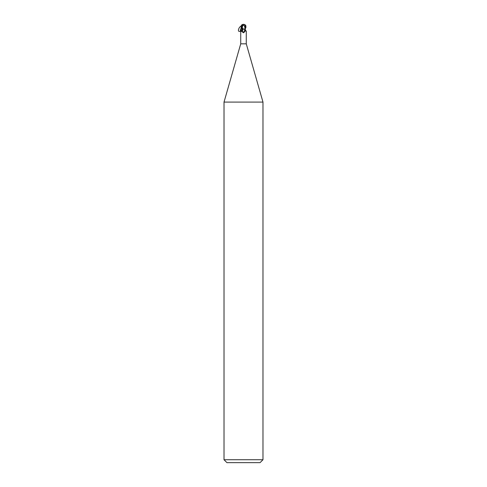 <?xml version="1.0" encoding="UTF-8"?>
<svg xmlns="http://www.w3.org/2000/svg" width="487" height="487" viewBox="0 0 487 487"><rect width="100%" height="100%" fill="white"/><g stroke="black" fill="none" stroke-linecap="round" stroke-linejoin="round"><path stroke-width="0.37" stroke-dasharray="2.44 1.83" d="M262.98 102.087L224.02 102.087M246.276 43.83L240.724 43.83M262.98 459.728L224.02 459.728M260.058 462.65L226.942 462.65M244.632 29.025L245.241 29.025L244.632 29.025M245.838 25.622L244.943 28.983L245.338 29.031L241.826 29.025L242.563 29.025L241.942 30.699L243.299 32.708L243.987 32.617C245.113 31.022 245.88 30.529 246.276 31.138M244.437 29.025L242.563 29.025M242.222 27.71L242.057 28.983L243.5 29.007L242.009 29.025A3.178 1.96 -64.8 0 1 240.724 31.138L242.301 29.025M240.797 30.943L240.724 31.125C240.761 31.74 241.028 31.424 241.515 30.182L241.607 29.908M244.931 24.758L244.991 29.025A3.178 1.96 64.8 0 0 245.454 30.103M241.942 30.699A3.172 1.954 64.8 0 0 243.299 32.708L243.987 32.617A3.019 1.863 64.8 0 1 242.173 29.311M241.418 27.272L242.228 29.025L245.338 29.025M241.966 27.722L242.009 29.025M241.826 29.025L244.943 28.983L244.115 24.898L241.29 26.767A2.417 2.076 12.1 0 1 243.5 24.435A2.727 1.461 -72.8 0 1 244.231 24.898L244.255 24.788A2.831 1.516 107.2 0 0 243.5 24.35L243.506 24.435A2.417 2.076 12.1 0 1 243.506 24.435M244.791 24.892L244.097 24.898M242.069 24.758A2.532 2.173 -167.9 0 0 241.339 27.272L241.564 27.607L241.576 26.767M241.515 27.607L241.29 26.767M244.772 24.788L244.072 24.788M242.228 29.025L241.735 29.025M241.978 29.025L242.088 27.643M240.395 31.241L240.955 30.803M241.96 28.812L242.039 29.025A4.389 2.709 -64.8 0 1 241.515 30.182M244.955 29.025A4.389 2.709 64.8 0 0 245.485 30.182M245.034 27.722L245.04 28.983L241.96 28.983L245.04 29.025M244.699 29.025L246.124 31.436M245.028 29.025L245.393 29.908M244.894 25.58L244.711 29.025M242.106 25.58L242.289 29.025"/><path stroke-width="0.73" d="M244.437 29.025L245.058 30.699L243.701 32.708L243.013 32.617C241.887 31.022 241.12 30.529 240.724 31.138L240.724 43.83L224.02 102.087L262.98 102.087L262.98 459.728L224.02 459.728L226.942 462.65L260.058 462.65L262.98 459.728M240.724 43.83L246.276 43.83L262.98 102.087M245.582 27.272L244.772 29.025L243.147 29.025C242.696 31.034 241.844 31.813 240.602 31.363C240 29.597 240.572 28.386 242.313 27.729L243.147 29.025L241.978 29.025L240.316 31.229L240.602 31.363M245.393 29.908L246.124 31.436M245.454 30.103A3.178 1.96 64.8 0 0 246.276 31.138C246.239 31.74 245.972 31.424 245.485 30.182L245.174 29.025M245.058 30.699A3.172 1.954 -64.8 0 1 243.701 32.708L243.013 32.617A3.019 1.863 -64.8 0 0 244.827 29.311M241.96 29.025L241.515 30.182M240.803 30.943L241.972 29.025M241.662 29.025L242.039 29.025M242.222 27.71L242.885 24.898L245.71 26.767A2.417 2.076 -12.1 0 0 243.5 24.435A2.417 2.076 -12.1 0 0 243.494 24.435A2.727 1.461 72.8 0 0 242.77 24.898L242.745 24.788A2.831 1.516 -107.2 0 1 243.5 24.35A2.532 2.173 167.9 0 1 245.661 27.272L245.71 26.767M244.772 29.025L245.265 29.025L245.941 27.272L245.838 25.622L244.772 24.788M244.931 24.758L245.253 24.934A2.922 2.922 0 0 0 243.5 24.35L243.494 24.435M245.485 27.607L245.424 26.767M242.209 24.892L242.934 24.898M241.735 29.025L241.059 27.272L241.162 25.622L242.228 24.788L241.747 24.934A2.922 2.922 0 0 1 243.5 24.35A2.532 2.173 -167.9 0 0 242.069 24.758M242.964 24.788L242.228 24.788L241.96 28.983M242.088 27.643C240.584 22.938 235.805 33.079 240.395 31.241M241.162 25.622L241.96 28.812M246.276 31.125L246.276 43.83M242.313 27.729L242.027 27.589L242.106 28.356M224.02 102.087L224.02 459.728"/></g></svg>
